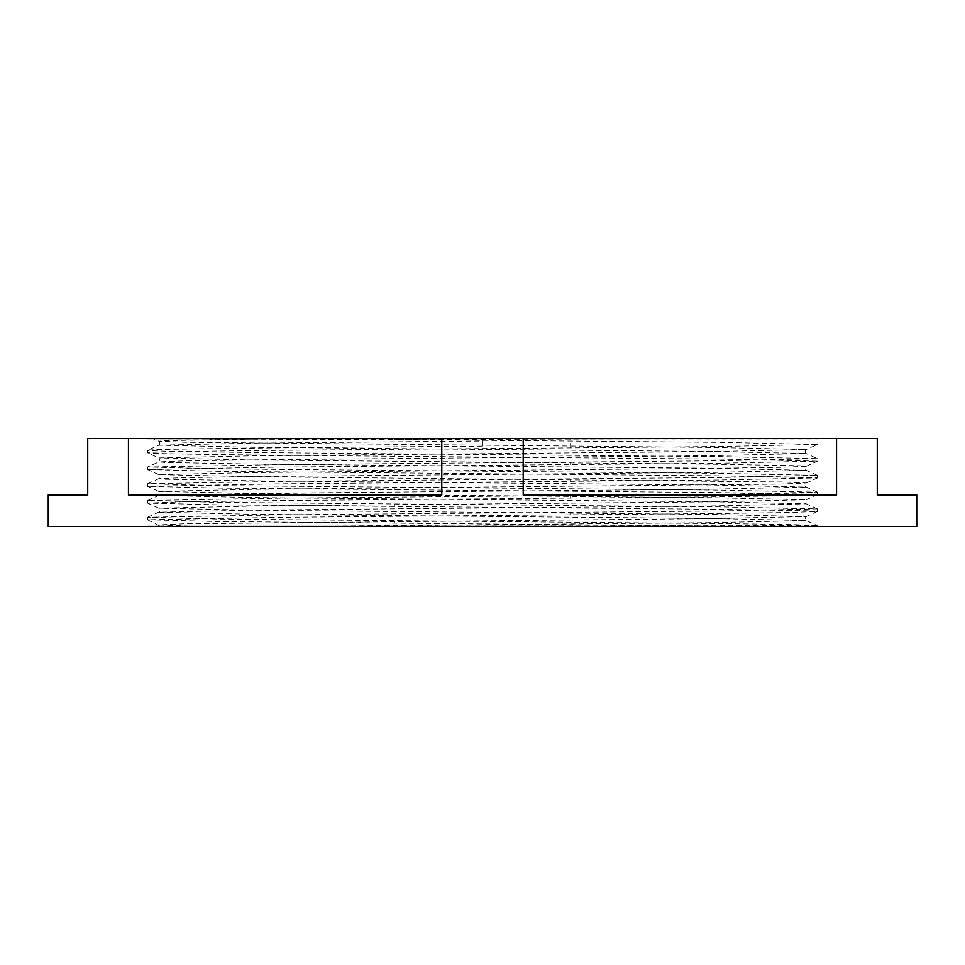 <?xml version="1.0" encoding="UTF-8"?>
<svg xmlns="http://www.w3.org/2000/svg" width="965" height="965" viewBox="0 0 965 965"><rect width="100%" height="100%" fill="white"/><g stroke="black" fill="none" stroke-linecap="round" stroke-linejoin="round"><path stroke-width="0.72" stroke-dasharray="4.83 3.62" d="M817.488 438.508L147.512 438.508L817.488 438.508L394.371 439.521L147.512 438.954L482.488 438.954L482.488 446.132L482.488 438.954L156.547 438.954L329.186 438.954M817.439 458.652L719.359 460.788L281.394 464.599L147.548 467.012L216.341 468.809L719.359 473.345L817.439 475.395L719.359 477.53L281.394 481.354L147.548 483.767L216.341 485.564L719.359 490.099L817.439 492.15L719.359 494.285L281.394 498.097L147.548 500.521L216.341 502.319L719.359 506.842L817.439 508.893L719.359 511.028L281.394 514.852L147.548 517.264L216.341 519.061L719.359 523.597C795.377 524.429 827.005 525.25 814.243 526.046L147.512 526.046L817.488 526.046L188.778 526.046L333.685 526.046L482.488 524.767L711.398 522.68L806.209 520.581L711.398 518.495L253.578 514.297L158.767 512.21L253.578 510.111L711.398 505.925L806.209 503.839L711.398 501.74L253.578 497.554L158.767 495.455L253.578 493.368L711.398 489.183L806.209 487.084L711.398 484.985L253.578 480.799L164.87 479.219L158.815 478.664L184.532 477.639L253.578 476.614L711.398 472.428L806.209 470.329L711.398 468.242L253.578 464.056L164.87 462.464L158.815 461.921L184.532 460.884L253.578 459.871L711.398 455.673L806.161 453.538L817.439 458.652L719.359 456.602L394.371 453.803C252.155 452.621 145.003 451.475 147.512 450.317L147.561 452.838L158.815 457.941L253.578 455.794L711.398 451.608L806.209 449.521L711.398 447.422L184.532 442.211L158.815 441.186L164.87 440.631L262.396 438.954L153.881 438.954L158.815 441.186C160.25 443.249 160.25 444.576 158.815 445.167L253.578 443.116L482.488 441.017M482.488 446.132C303.589 447.519 142.904 448.918 147.512 450.317L158.815 445.167L253.578 447.302L711.398 451.487L806.161 453.538C804.726 452.947 804.726 451.62 806.161 449.557L817.439 444.455L719.359 446.506L570.617 447.893C367.701 449.509 139.648 451.174 147.5 452.79C145.124 453.96 251.998 455.094 394.371 456.276L719.359 459.063L817.488 461.161L817.488 458.689M147.561 519.833L159.901 526.046L188.778 526.046L158.815 524.936L183.41 523.838L711.398 518.615L806.161 516.565C804.726 518.615 804.726 519.942 806.161 520.545L817.439 525.648L817.488 526.492L147.512 526.492L817.488 526.492M48.25 494.912L87.731 494.912L87.731 438.508L523.211 438.508L523.211 494.912L836.558 494.912L523.211 494.912L836.558 494.912L836.558 438.508L877.269 438.508L877.269 494.912L916.75 494.912M128.442 438.508L128.442 494.912L441.789 494.912L128.442 494.912L441.789 494.912L441.789 438.508M523.211 438.508L836.558 438.508M48.25 526.492L916.75 526.492M717.924 526.046L218.114 521.558L147.512 519.797L279.307 517.349L719.359 513.501L790.854 512.475L817.439 511.45L811.167 510.907L719.359 509.315L218.114 504.816L147.548 503.091L182.288 501.812L279.307 500.594L719.359 496.758L790.854 495.733L817.439 494.707L811.167 494.152L719.359 492.572L218.114 488.061L147.512 486.3L279.307 483.851L719.359 480.003L817.488 477.916L719.359 475.817L218.114 471.306L147.512 469.545L279.307 467.096L719.359 463.26L817.488 461.161M817.439 444.455L719.359 442.32L394.371 439.521M817.488 525.684L333.685 526.046M394.371 453.803L394.371 456.276M570.617 447.893L570.617 438.954L817.488 438.954M817.439 511.45L806.161 516.565L711.398 514.417L253.578 510.232L158.815 508.181L253.578 506.046L711.398 501.86L806.209 499.761L711.398 497.675L253.578 493.489L158.767 491.39L253.578 489.303L780.444 484.092L806.209 483.019L781.566 481.969L253.578 476.734L158.767 474.647L253.578 472.548L711.398 468.363L780.444 467.337L806.161 466.312L800.118 465.757L711.398 464.177L253.578 459.991L158.815 457.941C160.25 459.991 160.25 461.318 158.815 461.921L147.561 467.024M570.617 464.647L570.617 462.175M570.617 481.39L570.617 478.93M394.371 470.546L394.371 473.019M570.617 498.145L570.617 495.672M394.371 487.301L394.371 489.774M570.617 514.9L570.617 512.427M394.371 504.056L394.371 506.516M394.371 520.798L394.371 523.271M147.561 517.264L158.815 512.162C160.25 511.571 160.25 510.244 158.815 508.181L147.561 503.079M817.439 508.893L806.161 503.79C804.726 503.199 804.726 501.872 806.161 499.81L817.439 494.707M147.561 500.521L158.815 495.419C160.25 494.816 160.25 493.489 158.815 491.438L147.561 486.336M817.439 492.15L806.161 487.036C804.726 486.444 804.726 485.118 806.161 483.055L817.439 477.952M147.561 483.767L158.815 478.664C160.25 478.073 160.25 476.746 158.815 474.683L147.561 469.581M817.439 475.395L806.161 470.293C804.726 469.702 804.726 468.375 806.161 466.312L817.439 461.198M817.488 477.904L817.488 475.443M817.488 494.659L817.488 492.186M817.488 511.414L817.488 508.941M147.512 467.06L147.512 469.545M147.512 483.815L147.512 486.3M147.512 500.558L147.512 503.042M147.512 517.312L147.512 519.797"/><path stroke-width="1.45" d="M87.731 494.912L48.25 494.912L48.25 526.492L916.75 526.492L916.75 494.912L877.269 494.912L877.269 438.508L836.558 438.508L836.558 494.912L523.211 494.912L523.211 438.508L441.789 438.508L441.789 494.912L128.442 494.912L128.442 438.508L87.731 438.508L87.731 494.912M836.558 438.508L523.211 438.508M441.789 438.508L128.442 438.508"/></g></svg>
